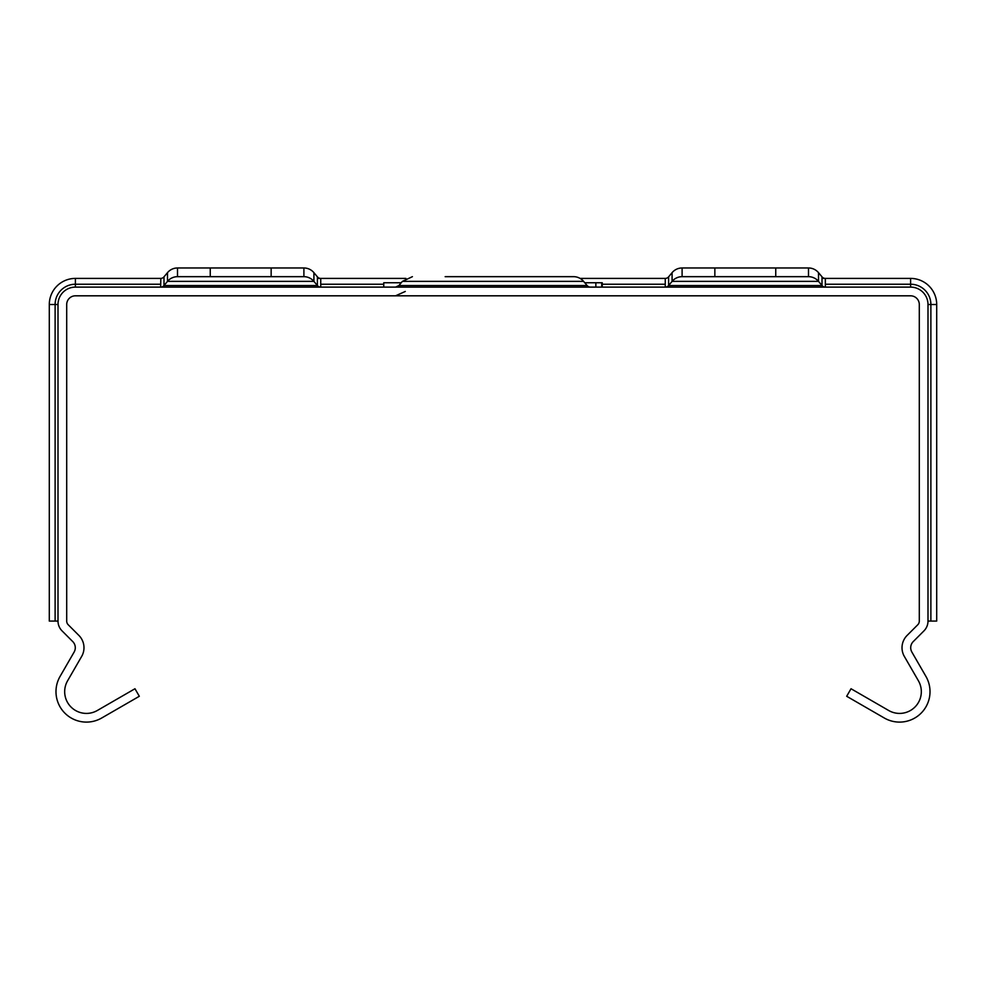 <?xml version="1.0" encoding="UTF-8"?>
<svg xmlns="http://www.w3.org/2000/svg" width="986" height="986" viewBox="0 0 986 986"><rect width="100%" height="100%" fill="white"/><g stroke="black" fill="none" stroke-linecap="round" stroke-linejoin="round"><path stroke-width="1.48" d="M822.004 278.409L825.344 278.409L825.344 287.111A4.351 4.351 0 0 1 822.004 285.546L818.516 281.367A13.052 13.052 0 0 0 808.495 276.672L775.748 276.672L775.748 267.97L808.495 267.97A13.052 13.052 0 0 1 818.516 272.666L822.004 276.844A4.351 4.351 0 0 0 825.344 278.409L910.596 278.409A26.104 26.104 0 0 1 936.7 304.514L936.7 621.081L927.999 621.081L927.999 304.514A17.403 17.403 0 0 0 910.596 287.111L75.404 287.111A17.403 17.403 0 0 0 58.001 304.514L58.001 621.081L49.3 621.081L49.3 304.514A26.104 26.104 0 0 1 75.404 278.409L160.656 278.409A4.351 4.351 0 0 0 163.996 276.844L167.484 272.666L163.996 276.844L163.996 285.546L167.484 281.367A13.052 13.052 0 0 1 177.505 276.672L210.252 276.672L177.505 276.672L210.252 276.672L177.505 276.672L210.252 276.672L177.505 276.672L210.252 276.672L177.505 276.672L210.252 276.672L177.505 276.672L210.252 276.672L177.505 276.672L210.252 276.672L177.505 276.672L210.252 276.672L177.505 276.672L210.252 276.672L177.505 276.672L210.252 276.672L177.505 276.672L210.252 276.672L177.505 276.672L210.252 276.672L177.505 276.672L210.252 276.672L177.505 276.672L210.252 276.672L177.505 276.672L210.252 276.672L177.505 276.672L210.252 276.672L177.505 276.672L210.252 276.672L177.505 276.672L177.505 267.97A13.052 13.052 0 0 0 167.484 272.666A13.052 13.052 0 0 1 177.505 267.97L271.15 267.97L210.252 267.97L271.15 267.97L271.15 276.672L303.898 276.672L177.505 276.672A13.052 13.052 0 0 0 167.484 281.367A13.052 13.052 0 0 1 177.505 276.672A13.052 13.052 0 0 0 167.484 281.367A13.052 13.052 0 0 1 177.505 276.672A13.052 13.052 0 0 0 167.484 281.367A13.052 13.052 0 0 1 177.505 276.672L210.252 276.672L210.252 267.97M58.063 622.4L58.001 621.081A13.915 13.915 0 0 0 62.081 630.917L72.742 641.578A8.701 8.701 0 0 1 74.123 652.079L60.06 676.433A30.455 30.455 0 0 0 101.657 718.03L139.322 696.276L134.971 688.746L97.306 710.499A21.754 21.754 0 0 1 67.59 680.784L81.653 656.429A17.403 17.403 0 0 0 78.892 635.428L68.231 624.767A5.226 5.226 0 0 1 66.703 621.081L66.703 304.514A8.701 8.701 0 0 1 75.404 295.812L910.596 295.812A8.701 8.701 0 0 1 919.297 304.514L919.297 621.081A5.226 5.226 0 0 1 917.769 624.767L907.108 635.428A17.403 17.403 0 0 0 904.347 656.429L918.41 680.784A21.754 21.754 0 0 1 888.694 710.499L851.029 688.746L846.678 696.276L884.343 718.03A30.455 30.455 0 0 0 925.94 676.433L911.877 652.079A8.701 8.701 0 0 1 913.258 641.578L923.919 630.917A13.915 13.915 0 0 0 927.999 621.081L927.999 615.252M584.772 282.76L602.249 282.76L602.249 287.111M601.694 287.111L601.694 282.76L595.852 282.76L595.852 287.111M383.751 287.111L383.751 282.76L401.228 282.76M665.427 287.111L665.254 287.111A4.351 4.351 0 0 0 668.607 285.546L672.082 281.367A13.052 13.052 0 0 1 682.102 276.672L775.748 276.672M602.249 284.227L665.254 284.227L665.254 287.111A4.351 4.351 0 0 0 668.607 285.546A4.351 4.351 0 0 1 665.254 287.111A4.351 4.351 0 0 0 668.607 285.546A4.351 4.351 0 0 1 665.254 287.111A4.351 4.351 0 0 0 668.607 285.546A4.351 4.351 0 0 1 665.254 287.111A4.351 4.351 0 0 0 668.607 285.546A4.351 4.351 0 0 1 665.254 287.111A4.351 4.351 0 0 0 668.607 285.546A4.351 4.351 0 0 1 665.254 287.111A4.351 4.351 0 0 0 668.607 285.546A4.351 4.351 0 0 1 665.254 287.111A4.351 4.351 0 0 0 668.607 285.546A4.351 4.351 0 0 1 665.254 287.111A4.351 4.351 0 0 0 668.607 285.546A4.351 4.351 0 0 1 665.254 287.111A4.351 4.351 0 0 0 668.607 285.546L672.082 281.367L818.516 281.367A13.052 13.052 0 0 0 808.495 276.672L808.495 267.97L682.102 267.97L775.748 267.97L714.85 267.97L714.85 276.672L682.102 276.672L714.85 276.672L682.102 276.672L714.85 276.672L682.102 276.672L714.85 276.672L682.102 276.672L714.85 276.672L682.102 276.672L714.85 276.672L682.102 276.672L714.85 276.672L682.102 276.672L714.85 276.672L682.102 276.672L714.85 276.672L682.102 276.672L714.85 276.672L682.102 276.672L714.85 276.672L682.102 276.672L714.85 276.672L682.102 276.672L714.85 276.672L682.102 276.672L714.85 276.672L682.102 276.672L714.85 276.672L682.102 276.672L682.102 267.97L808.495 267.97A13.052 13.052 0 0 1 818.516 272.666A13.052 13.052 0 0 0 808.495 267.97A13.052 13.052 0 0 1 818.516 272.666L822.004 276.844L822.004 285.546L818.516 281.367A13.052 13.052 0 0 0 808.495 276.672A13.052 13.052 0 0 1 818.516 281.367A13.052 13.052 0 0 0 808.495 276.672A13.052 13.052 0 0 1 818.516 281.367A13.052 13.052 0 0 0 808.495 276.672A13.052 13.052 0 0 1 818.516 281.367A13.052 13.052 0 0 0 808.495 276.672A13.052 13.052 0 0 1 818.516 281.367A13.052 13.052 0 0 0 808.495 276.672A13.052 13.052 0 0 1 818.516 281.367L818.516 272.666M825.344 287.111A4.351 4.351 0 0 1 822.004 285.546A4.351 4.351 0 0 0 825.344 287.111A4.351 4.351 0 0 1 822.004 285.546A4.351 4.351 0 0 0 825.344 287.111A4.351 4.351 0 0 1 822.004 285.546A4.351 4.351 0 0 0 825.344 287.111A4.351 4.351 0 0 1 822.004 285.546A4.351 4.351 0 0 0 825.344 287.111A4.351 4.351 0 0 1 822.004 285.546A4.351 4.351 0 0 0 825.344 287.111A4.351 4.351 0 0 1 822.004 285.546L668.607 285.546L668.607 276.844L672.082 272.666A13.052 13.052 0 0 1 682.102 267.97A13.052 13.052 0 0 0 672.082 272.666A13.052 13.052 0 0 1 682.102 267.97M665.254 284.227L665.254 278.409A4.351 4.351 0 0 0 668.607 276.844L672.082 272.666L672.082 281.367A13.052 13.052 0 0 1 682.102 276.672A13.052 13.052 0 0 0 672.082 281.367A13.052 13.052 0 0 1 682.102 276.672A13.052 13.052 0 0 0 672.082 281.367A13.052 13.052 0 0 1 682.102 276.672A13.052 13.052 0 0 0 672.082 281.367A13.052 13.052 0 0 1 682.102 276.672A13.052 13.052 0 0 0 672.082 281.367A13.052 13.052 0 0 1 682.102 276.672A13.052 13.052 0 0 0 672.082 281.367A13.052 13.052 0 0 1 682.102 276.672A13.052 13.052 0 0 0 672.082 281.367A13.052 13.052 0 0 1 682.102 276.672A13.052 13.052 0 0 0 672.082 281.367A13.052 13.052 0 0 1 682.102 276.672A13.052 13.052 0 0 0 672.082 281.367A13.052 13.052 0 0 1 682.102 276.672A13.052 13.052 0 0 0 672.082 281.367A13.052 13.052 0 0 1 682.102 276.672A13.052 13.052 0 0 0 672.082 281.367A13.052 13.052 0 0 1 682.102 276.672A13.052 13.052 0 0 0 672.082 281.367A13.052 13.052 0 0 1 682.102 276.672L714.85 276.672M580.101 278.409L665.427 278.409M317.393 278.409L320.746 278.409L320.746 287.111A4.351 4.351 0 0 1 317.393 285.546L313.918 281.367A13.052 13.052 0 0 0 303.898 276.672L271.15 276.672M160.829 287.111L160.656 287.111A4.351 4.351 0 0 0 163.996 285.546L167.484 281.367A13.052 13.052 0 0 1 177.505 276.672L210.252 276.672M320.746 287.111A4.351 4.351 0 0 1 317.393 285.546A4.351 4.351 0 0 0 320.746 287.111A4.351 4.351 0 0 1 317.393 285.546A4.351 4.351 0 0 0 320.746 287.111A4.351 4.351 0 0 1 317.393 285.546L317.393 285.546A4.351 4.351 0 0 0 320.746 287.111A4.351 4.351 0 0 1 317.393 285.546A4.351 4.351 0 0 0 320.746 287.111A4.351 4.351 0 0 1 317.393 285.546A4.351 4.351 0 0 0 320.746 287.111A4.351 4.351 0 0 1 317.393 285.546A4.351 4.351 0 0 0 320.746 287.111A4.351 4.351 0 0 1 317.393 285.546A4.351 4.351 0 0 0 320.746 287.111A4.351 4.351 0 0 1 317.393 285.546A4.351 4.351 0 0 0 320.746 287.111A4.351 4.351 0 0 1 317.393 285.546A4.351 4.351 0 0 0 320.746 287.111A4.351 4.351 0 0 1 317.393 285.546A4.351 4.351 0 0 0 320.746 287.111A4.351 4.351 0 0 1 317.393 285.546A4.351 4.351 0 0 0 320.746 287.111A4.351 4.351 0 0 1 317.393 285.546L163.996 285.546A4.351 4.351 0 0 1 160.656 287.111A4.351 4.351 0 0 0 163.996 285.546A4.351 4.351 0 0 1 160.656 287.111A4.351 4.351 0 0 0 163.996 285.546A4.351 4.351 0 0 1 160.656 287.111A4.351 4.351 0 0 0 163.996 285.546A4.351 4.351 0 0 1 160.656 287.111A4.351 4.351 0 0 0 163.996 285.546A4.351 4.351 0 0 1 160.656 287.111L160.829 278.409M405.899 278.409L320.746 278.409A4.351 4.351 0 0 1 317.393 276.844L317.393 285.546L313.918 281.367A13.052 13.052 0 0 0 303.898 276.672L303.898 267.97L271.15 267.97M313.918 281.367A13.052 13.052 0 0 0 303.898 276.672A13.052 13.052 0 0 1 313.918 281.367A13.052 13.052 0 0 0 303.898 276.672A13.052 13.052 0 0 1 313.918 281.367A13.052 13.052 0 0 0 303.898 276.672A13.052 13.052 0 0 1 313.918 281.367A13.052 13.052 0 0 0 303.898 276.672A13.052 13.052 0 0 1 313.918 281.367A13.052 13.052 0 0 0 303.898 276.672A13.052 13.052 0 0 1 313.918 281.367A13.052 13.052 0 0 0 303.898 276.672A13.052 13.052 0 0 1 313.918 281.367A13.052 13.052 0 0 0 303.898 276.672A13.052 13.052 0 0 1 313.918 281.367A13.052 13.052 0 0 0 303.898 276.672A13.052 13.052 0 0 1 313.918 281.367L167.484 281.367A13.052 13.052 0 0 1 177.505 276.672A13.052 13.052 0 0 0 167.484 281.367A13.052 13.052 0 0 1 177.505 276.672A13.052 13.052 0 0 0 167.484 281.367L167.484 272.666A13.052 13.052 0 0 1 177.505 267.97L303.898 267.97A13.052 13.052 0 0 1 313.918 272.666A13.052 13.052 0 0 0 303.898 267.97A13.052 13.052 0 0 1 313.918 272.666L317.393 276.844L313.918 272.666L313.918 281.367A13.052 13.052 0 0 0 303.898 276.672A13.052 13.052 0 0 1 313.918 281.367A13.052 13.052 0 0 0 303.898 276.672A13.052 13.052 0 0 1 313.918 281.367A13.052 13.052 0 0 0 303.898 276.672A13.052 13.052 0 0 1 313.918 281.367M590.441 287.111A4.351 4.351 0 0 1 587.101 285.546L583.613 281.367A13.052 13.052 0 0 0 573.593 276.672A13.052 13.052 0 0 1 583.613 281.367A13.052 13.052 0 0 0 573.593 276.672A13.052 13.052 0 0 1 583.613 281.367A13.052 13.052 0 0 0 573.593 276.672A13.052 13.052 0 0 1 583.613 281.367A13.052 13.052 0 0 0 573.593 276.672A13.052 13.052 0 0 1 583.613 281.367A13.052 13.052 0 0 0 573.593 276.672A13.052 13.052 0 0 1 583.613 281.367A13.052 13.052 0 0 0 573.593 276.672A13.052 13.052 0 0 1 583.613 281.367A13.052 13.052 0 0 0 573.593 276.672A13.052 13.052 0 0 1 583.613 281.367A13.052 13.052 0 0 0 573.593 276.672L445.154 276.672M936.7 621.081L936.7 615.252M49.3 615.252L49.3 621.081M936.7 328.437L936.7 411.088M49.3 402.387L49.3 411.088M936.7 402.387L936.7 337.138M49.3 339.307L49.3 400.205L49.3 339.307M49.3 326.255L49.3 328.437L49.3 326.255M49.3 337.138L49.3 328.437M936.7 541.585L936.7 532.884M49.3 543.754L49.3 541.585L49.3 543.754M49.3 530.715L49.3 469.804L49.3 530.715M936.7 469.804L936.7 530.715L936.7 469.804M936.7 458.934L936.7 467.635M49.3 467.635L49.3 458.934M49.3 541.585L49.3 532.884M665.254 287.111A4.351 4.351 0 0 0 668.607 285.546A4.351 4.351 0 0 1 665.254 287.111A4.351 4.351 0 0 0 668.607 285.546A4.351 4.351 0 0 1 665.254 287.111A4.351 4.351 0 0 0 668.607 285.546A4.351 4.351 0 0 1 665.254 287.111M160.656 287.111A4.351 4.351 0 0 0 163.996 285.546A4.351 4.351 0 0 1 160.656 287.111M75.404 278.409L75.404 284.227L160.656 284.227M320.746 284.227L383.751 284.227M825.344 284.227L910.596 284.227L910.596 287.111M910.596 278.409L910.596 284.227A20.287 20.287 0 0 1 930.883 304.514L930.883 621.081M49.3 304.514L55.117 304.514A20.287 20.287 0 0 1 75.404 284.227L75.404 287.111M583.613 281.367L402.387 281.367L398.899 285.546L587.101 285.546M167.484 272.666L167.484 272.666A13.052 13.052 0 0 1 177.505 267.97M936.7 304.514L927.999 304.514M55.117 621.081L55.117 304.514L58.001 304.514M405.283 291.462L395.559 295.812M398.899 285.546L395.559 287.111M402.387 281.367L412.407 276.672"/></g></svg>
